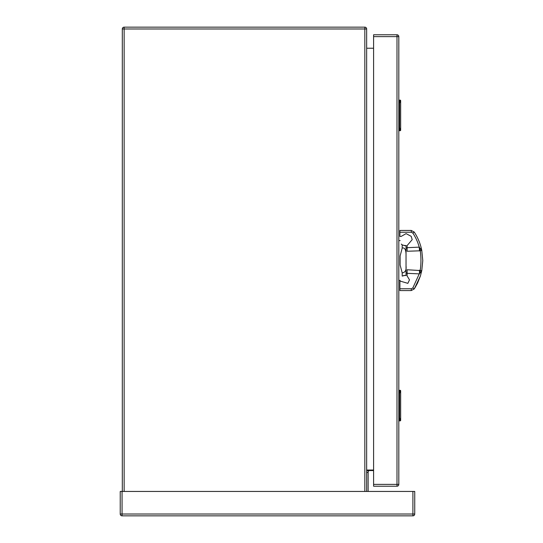 <?xml version="1.0" encoding="UTF-8"?>
<svg xmlns="http://www.w3.org/2000/svg" width="543" height="543" viewBox="0 0 543 543"><rect width="100%" height="100%" fill="white"/><g stroke="black" fill="none" stroke-linecap="round" stroke-linejoin="round"><path stroke-width="0.81" d="M398.82 100.15L400.198 100.15A0.455 0.455 0 0 1 400.653 100.611L400.653 130.239A0.462 0.462 0 0 1 400.198 130.693L400.198 130.693A0.462 0.462 0 0 0 400.653 130.239L400.564 130.239A0.462 0.455 90 0 1 400.116 130.693L398.82 130.693M400.198 100.15A0.462 0.462 0 0 1 400.653 100.611A0.455 0.455 0 0 0 400.198 100.15A0.462 0.462 0 0 1 400.653 100.611L399.573 103.204L399.573 127.639L400.564 130.239M400.116 130.693L399.227 127.639L399.227 103.204L400.116 100.15A0.462 0.455 -90 0 1 400.564 100.611M399.281 130.239L398.82 130.239A0.462 0.462 0 0 0 399.281 130.693A0.462 0.462 180 0 1 398.82 130.239A0.462 0.462 0 0 0 399.281 130.693A0.462 0.462 180 0 1 398.82 130.239L398.82 129.587M399.573 127.639L398.82 127.639L398.82 129.383M399.281 100.611L398.82 100.611A0.455 0.455 0 0 1 399.281 100.15A0.455 0.455 0 0 0 398.82 100.611L398.82 103.204L399.573 103.204M402.193 248.124C405.58 246.855 406.096 252.346 406.035 255.02L406.035 275.593C406.483 275.158 405.2 275.321 402.193 276.088C398.969 281.736 398.969 281.736 402.193 276.088C398.969 281.736 398.969 281.736 402.193 276.088L402.193 272.885L400.123 265.065L400.123 255.943L402.193 248.124L402.193 244.92C398.969 239.273 398.969 239.273 402.193 244.92L402.193 246.054M401.223 244.078L402.689 245.198M406.035 265.989C406.503 270.176 405.221 272.471 402.193 272.885M405.445 275.444L403.687 275.464M407.121 273.014L406.035 273.014L406.035 275.572M404.23 245.626L404.895 245.633M405.071 245.619L405.451 245.565M405.96 245.443L406.035 247.398M406.035 255.02L406.035 245.416C406.483 245.85 405.2 245.687 402.193 244.92M406.035 254.966L406.035 266.043M406.035 270.855L406.035 273.115M406.035 248.232L406.035 250.567M414.737 514.017L412.904 514.017L412.904 515.85A1.833 1.833 0 0 0 414.737 514.017L414.737 491.442L414.737 514.017A1.833 1.833 0 0 1 412.904 515.85L122.06 515.85A1.833 1.833 0 0 1 120.227 514.017L120.227 491.442L120.227 514.017A1.833 1.833 0 0 0 122.06 515.85L122.06 514.017L120.227 514.017M414.737 491.442L120.227 491.442M398.82 390.315L400.198 390.315A0.462 0.462 0 0 1 400.653 390.77L400.653 420.397A0.462 0.462 0 0 1 400.198 420.859L398.82 420.859M400.198 390.315A0.462 0.462 0 0 1 400.653 390.77L399.573 393.37L399.573 417.805L400.653 420.397A0.462 0.462 0 0 1 400.198 420.859M400.564 420.397A0.455 0.455 90 0 1 400.116 420.859L399.227 417.805L399.227 393.37L400.116 390.315A0.462 0.455 -90 0 1 400.564 390.77M399.281 420.397L398.82 420.397A0.462 0.462 0 0 0 399.281 420.859A0.462 0.462 180 0 1 398.82 420.404A0.462 0.462 180 0 0 399.281 420.859A0.462 0.462 0 0 1 398.82 420.397L398.82 419.753M399.281 390.77L398.82 390.77A0.462 0.462 0 0 1 399.281 390.315A0.462 0.462 0 0 0 398.82 390.77A0.462 0.462 0 0 1 399.281 390.315A0.462 0.462 0 0 0 398.82 390.77L398.82 393.37L399.573 393.37M399.573 417.805L398.82 417.805L398.82 419.549M366.661 472.471L368.127 472.471L368.127 470.564L366.661 470.564L366.661 470.034L366.661 470.564M367.034 470.564A2.898 2.898 0 0 1 367.421 470.034M368.127 472.471L368.127 491.442M373.598 470.564L369.559 470.564A1.432 1.432 0 0 0 368.127 471.989M122.311 491.442L122.311 28.983A1.833 1.833 0 0 1 124.143 27.15L364.828 27.15A1.833 1.833 0 0 1 366.661 28.983L366.661 470.034L373.598 470.034M366.661 491.442L366.661 28.983L364.828 28.983L364.828 491.442M366.661 48.232L373.598 48.232M396.987 34.786L396.987 36.619L398.82 36.619A1.833 1.833 0 0 0 396.987 34.786L373.598 34.786L396.987 34.786A1.833 1.833 0 0 1 398.82 36.619L398.82 484.39A1.833 1.833 0 0 1 396.987 486.223L373.598 486.223L396.987 486.223A1.833 1.833 0 0 0 398.82 484.39L396.987 484.39L396.987 486.223M373.598 34.786L373.598 486.223M399.906 281.247L400.68 281.247L399.906 281.247L399.906 290.566L411.234 290.566L414.248 288.944L420.397 275.993L421.768 270.631L419.474 273.794L420.268 270.21C421.164 263.694 421.164 257.226 420.268 250.798L407.121 251.253L407.121 247.689L419.237 247.14L419.488 250.852M412.836 233.056L414.248 232.065L411.234 230.442L399.906 230.442L399.906 232.248L399.906 230.442L411.234 230.442L411.329 232.248L412.836 233.056C415.721 237.434 417.852 242.124 419.237 247.14L421.768 250.377L420.268 250.798L419.474 247.214M407.121 247.689L407.121 245.579L412.191 239.639L407.121 245.579M407.121 248.022L406.035 247.995M412.191 239.639L411.187 236.32L406.096 233.633L401.08 236.456L399.906 236.456L399.906 232.248L411.329 232.248M409.483 279.876L407.847 283.351L400.68 281.247L407.847 283.351L409.483 279.876L407.121 275.912L407.121 269.756L421.768 270.631L422.773 260.708M399.906 230.442L411.234 230.442L414.248 232.065C418.001 237.848 420.506 243.95 421.768 250.377L422.773 260.504M399.906 290.566L411.234 290.566L411.329 288.767L412.836 287.953L414.248 288.944M419.488 270.163L419.474 273.794M407.121 273.326L419.237 273.876L412.836 287.953M399.281 128.745L399.281 130.693M399.281 100.15L399.281 102.098M412.904 491.442L412.904 514.017L122.06 514.017L122.06 491.442M399.281 418.911L399.281 420.859M399.281 390.315L399.281 392.263M124.143 491.442L124.143 28.983L122.311 28.983A1.833 1.833 0 0 1 124.143 27.15L124.143 28.983L364.828 28.983L364.828 27.15A1.833 1.833 0 0 1 366.661 28.983M373.598 36.619L396.987 36.619L396.987 484.39L373.598 484.39M399.906 288.767L411.329 288.767M400.15 280.405L398.82 280.405M400.15 240.603L398.82 240.603M414.777 288.123L417.533 283.174L420.397 275.993"/></g></svg>
